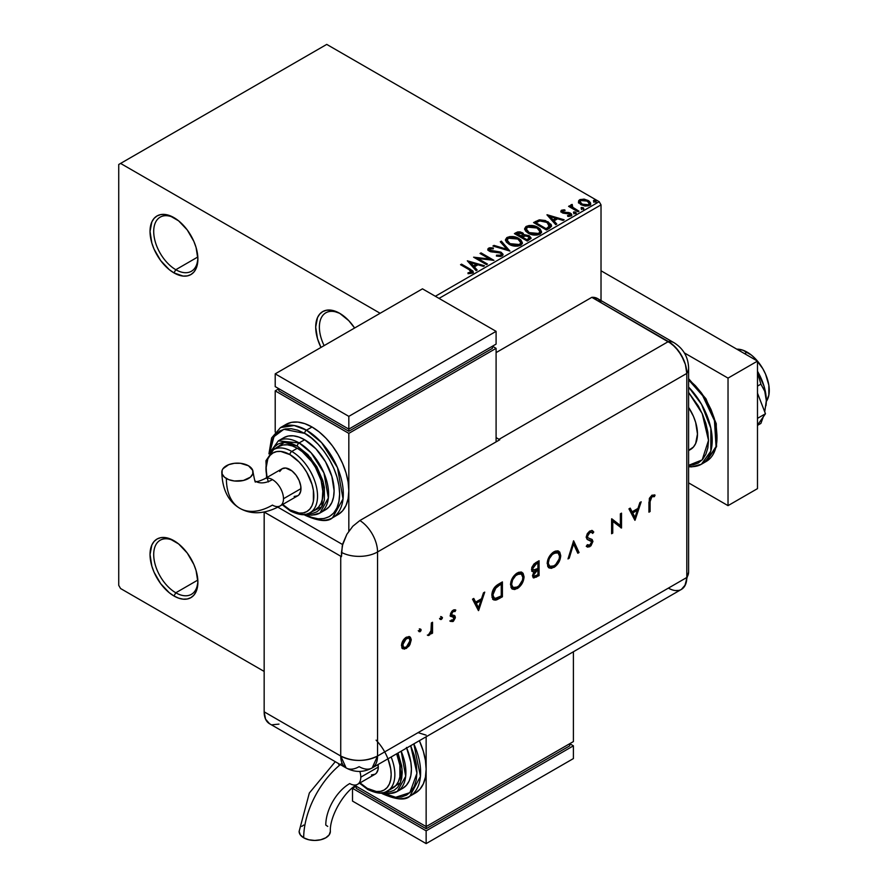 <?xml version="1.0" encoding="UTF-8"?>
<svg xmlns="http://www.w3.org/2000/svg" width="888" height="888" viewBox="0 0 888 888"><rect width="100%" height="100%" fill="white"/><g stroke="black" fill="none" stroke-linecap="round" stroke-linejoin="round"><path stroke-width="1.33" d="M339.627 313.275L339.627 313.275A33.844 19.536 60 0 1 354.612 328.005L348.784 320.668L339.627 313.275L330.469 310.09L326.329 310.256L322.71 311.599L319.736 314.075L317.516 317.571L315.695 327.095L317.516 338.716L320.968 347.43A33.844 19.536 60 0 1 318.048 316.505A33.844 19.536 60 0 1 339.627 313.275M175.802 269.708A31.235 18.038 -120 0 0 197.869 257.986A31.235 18.038 60 0 1 191.419 271.251A31.235 18.038 60 0 1 175.802 269.708L197.824 256.987L175.802 269.708A31.235 18.038 60 0 1 155.389 242.18A31.235 18.038 60 0 1 160.184 217.149A31.235 18.038 60 0 1 174.903 218.193A31.235 18.038 -120 0 0 153.713 231.968A31.235 18.038 -120 0 0 175.802 269.708L173.959 272.894L175.802 269.708M173.959 217.627L173.959 217.627A33.844 19.536 60 0 1 197.891 259.074A33.844 19.536 60 0 1 173.959 272.894L169.286 269.663L160.661 260.561L154.057 249.128L151.848 243.068L150.028 231.446L151.848 221.922L154.057 218.426L157.043 215.951L160.661 214.607L164.802 214.441L169.286 215.462L178.632 220.857L187.257 229.959L193.862 241.403L196.07 247.452L197.891 259.074L196.07 268.598L193.862 272.105L190.876 274.57L187.257 275.913L183.117 276.079L173.959 272.894A33.844 19.536 60 0 1 150.028 231.446A33.844 19.536 60 0 1 173.959 217.627M175.802 592.784A31.235 18.038 -120 0 0 197.869 581.063A31.235 18.038 60 0 1 191.419 594.338A31.235 18.038 60 0 1 175.802 592.784L197.824 580.075L175.802 592.784A31.235 18.038 60 0 1 155.389 565.256A31.235 18.038 60 0 1 160.184 540.226A31.235 18.038 60 0 1 174.903 541.28A31.235 18.038 -120 0 0 153.713 555.056A31.235 18.038 -120 0 0 175.802 592.784L173.959 595.981L175.802 592.784M173.959 540.714L173.959 540.714A33.844 19.536 60 0 1 197.891 582.162A33.844 19.536 60 0 1 173.959 595.981L169.286 592.751L160.661 583.649L154.057 572.205L151.848 566.156L150.028 554.534L151.848 545.01L154.057 541.502L157.043 539.038L160.661 537.695L164.802 537.529L169.286 538.55L178.632 543.944L187.257 553.046L193.862 564.479L196.07 570.54L197.891 582.162L196.07 591.686L193.862 595.182L190.876 597.657L187.257 599L183.117 599.156L178.632 598.146L173.959 595.981A33.844 19.536 60 0 1 150.028 554.534A33.844 19.536 60 0 1 173.959 540.714L173.959 540.714M118.737 164.491L118.737 585.347L120.579 588.533L264.158 671.428L120.579 588.533L118.737 585.347L118.737 164.491L326.74 44.4L599.178 201.687L435.353 296.27L599.178 201.687L326.74 44.4L118.737 164.491M380.131 313.275L120.579 163.425L380.131 313.275M578.543 202.209L580.93 204.695L585.003 206.027L588.466 205.805L590.553 204.207L590.509 202.853L588.977 201.01L584.493 199.201L580.086 199.545L578.721 200.588L578.543 202.209L580.93 204.695L589.41 205.394L590.664 203.63L588.189 200.499L583.882 199.123L579.664 199.767L578.432 202.397M578.01 211.788L578.998 211.211L572.272 206.971L572.216 204.44L570.707 205.106L570.973 206.571L569.585 205.772L568.586 206.349L578.01 211.788L578.998 211.211L572.76 207.426L572.216 204.44L571.139 204.684L570.973 206.571L569.585 205.772L568.586 206.349L578.01 211.788M568.808 216.461L569.863 216.195L569.863 215.34L567.51 215.562L567.809 216.394L571.128 215.951L571.861 214.907L570.496 213.176L570.496 214.019L568.72 213.364L570.496 214.019L570.496 213.176L568.72 212.521L568.72 213.364L566.144 213.331L568.72 213.364L568.72 212.521L566.144 212.476L566.144 213.331L564.668 213.386L566.144 213.331L566.144 212.476L564.18 212.487L563.591 213.209L564.18 212.487L563.081 212.132L563.081 212.987L562.781 210.845L565.034 210.689L564.812 209.89L564.812 210.667L564.812 209.89L561.183 210.5L561.116 211.866L562.959 213.12L570.007 214.119L570.096 215.174L567.51 215.562L567.809 216.394L571.35 215.806L571.317 213.786L568.72 212.521L563.325 212.254L562.592 210.989L565.034 210.689L563.958 209.834L561.56 210.223L561.56 211.067L563.247 210.678M549.45 228.272L551.481 226.318L551.148 224.486L545.343 220.524L539.66 219.824L533.566 222.566L546.453 230.003L549.45 228.272L551.548 225.796L548.107 221.8L539.049 219.935L533.566 222.566L546.453 230.003L549.45 228.272M523.931 235.198L522.388 232.7L522.388 233.555L518.892 232.612L516.228 233.422L522.388 233.555L522.388 232.7L516.228 232.578L515.14 234.055L516.228 232.578L514.407 233.622L527.294 241.07L530.991 238.406L529.248 235.709L523.92 234.987L523.099 233.189L520.179 231.89L517.615 231.957L514.407 233.622L527.294 241.07L531.057 237.995L529.248 235.709L523.964 234.643L523.964 235.498M509.945 251.082L501.354 241.159L500.277 241.78L506.915 249.239L494.006 245.399L492.929 246.02L509.945 251.082L501.354 241.159L500.277 241.78L506.915 249.239L494.006 245.399L492.929 246.02L509.945 251.082M487.479 264.047L477.888 258.519L493.928 260.328L481.041 252.891L480.042 253.469L489.654 259.007L473.604 257.187L486.491 264.624L487.479 264.047L477.888 258.519L493.928 260.328L481.041 252.891L480.042 253.469L489.654 259.007L473.604 257.187L486.491 264.624L487.479 264.047M469.13 269.663L471.495 271.861L467.998 272.816L468.487 273.682L472.405 273.138L473.271 272.105L472.849 270.962L461.549 264.147L460.55 264.713L469.13 269.663L471.073 272.383L467.998 272.816L468.487 273.682L472.405 273.138L473.282 271.95L470.24 269.164L461.549 264.147L460.55 264.713L469.13 269.663M467.321 260.806L476.079 270.629L477.156 270.008L474.359 266.855L477.977 264.768L483.427 266.389L484.504 265.767L467.321 260.806L476.079 270.629L477.156 270.008L474.359 266.855L477.977 264.768L483.427 266.389L484.504 265.767L467.321 260.806M502.109 255.988L502.952 254.135L500.699 252.081L489.765 250.216L489.932 248.895L493.317 248.851L493.295 247.952L489.665 247.763L487.912 248.873L488.422 250.516L490.476 251.704L500.333 252.969L501.343 254.079L500.899 255.145L496.547 255.189L496.392 256.033L500.81 256.443L503.041 254.645L501.343 252.403L490.265 250.594L489.932 248.895L493.317 248.851L493.295 247.952L488.622 248.129L487.812 249.328L489.332 251.193L500.333 252.969L501.376 254.312L500.71 255.267L496.547 255.189L496.392 256.033L502.109 255.988M509.013 244.244L513.053 245.821L517.859 246.143L521.234 244.899L522.333 242.657L520.89 239.971L518.259 238.162L514.796 236.885L509.934 236.563L506.793 237.651L505.483 239.671L506.338 242.036L509.013 244.244C512.631 246.387 516.527 246.72 520.701 245.255L522.344 242.879L518.858 238.484C515.207 236.308 511.277 235.964 507.081 237.473L505.483 239.871L509.013 244.244M528.171 233.178L532.212 234.754L537.029 235.076L540.404 233.833L541.491 231.602L540.059 228.904L537.429 227.095L533.954 225.818L529.093 225.497L525.962 226.584L524.653 228.605L525.507 230.969L528.171 233.178C531.801 235.32 535.697 235.664 539.86 234.188L541.502 231.812L538.028 227.428C534.376 225.241 530.447 224.897 526.24 226.418L524.642 228.804L528.171 233.178M546.953 214.841L555.71 224.664L556.787 224.042L553.979 220.89L557.597 218.803L563.048 220.424L564.135 219.791L547.119 214.741L555.71 224.664L556.787 224.042L553.979 220.89L557.597 218.803L563.048 220.424L564.135 219.791L546.953 214.841M573.959 213.076L575.402 213.364L576.112 212.643L574.17 211.821L573.459 212.243L573.959 213.076L575.857 213.22L575.613 212.121L573.715 211.977L573.959 213.076L573.715 211.977M581.562 208.68L583.005 208.98L583.716 208.258L581.773 207.437L581.052 207.848L581.562 208.68L583.46 208.824L583.216 207.725L581.307 207.592L581.562 208.68L581.307 207.592M593.95 201.532L595.393 201.82L596.103 201.11L594.161 200.288L593.439 200.699L593.95 201.532L595.848 201.676L595.604 200.577L593.706 200.433L593.95 201.532L593.706 200.433M439.027 298.401L601.021 204.873L601.021 300.577L601.021 204.873L599.178 201.687L601.021 204.873L439.027 298.401M324.12 345.61A31.235 18.038 60 0 1 325.852 312.798A31.235 18.038 60 0 1 340.57 313.841A31.235 18.038 -120 0 0 321.401 317.593A31.235 18.038 -120 0 0 324.12 345.61M473.26 272.616L470.851 270.374L461.294 265.146L461.549 264.147L461.549 264.99L470.24 270.019L470.24 269.164L470.24 270.019L473.193 272.361M471.495 272.483L470.684 273.393L467.998 273.671L470.229 273.493L470.229 272.649L470.229 273.493L471.073 273.227L471.073 272.383M468.187 261.771L483.538 266.333L468.187 261.771M474.359 267.71L474.359 266.855L476.656 270.296L474.359 267.71M470.518 263.403L473.459 266.7L476.223 265.101L476.223 264.247L476.223 265.101L473.459 266.7L470.518 262.559L476.223 264.247L473.459 265.856L470.518 262.559L470.518 263.403M475.158 258.075L489.654 259.862L489.654 259.007L489.654 259.862L475.158 258.075M480.785 253.89L481.041 252.891L481.041 253.746L492.396 260.295L480.785 253.89M477.888 259.363L477.888 258.519L477.888 259.363L486.746 264.48L477.888 259.363M501.365 255.256L499.744 256.399L496.536 256.066L496.547 255.189L496.547 256.044L500.71 256.121L501.265 254.723M487.889 249.75L488.622 248.129L488.622 248.984L493.295 248.807L493.295 247.952L493.295 248.851L489.665 248.607L487.812 250.15M489.599 250.016L489.932 248.895M489.932 249.75L490.265 251.437L490.265 250.594L490.265 251.437L492.529 252.059L492.529 251.204L492.529 252.059L495.038 252.092L495.038 251.237L495.038 252.092L501.343 253.258L501.343 252.403L502.974 255.045M502.952 254.989L499.977 252.669L491.308 251.859L489.51 250.15M493.906 246.309L494.006 245.399L494.006 246.254L506.915 250.083L506.915 249.239L506.915 250.083L493.906 246.309M500.776 242.346L501.354 241.159L509.257 250.871L501.354 242.013L500.776 242.346M505.516 240.315L507.081 238.328C511.277 236.819 515.207 237.152 518.858 239.338L518.858 238.484L522.311 243.29M522.333 243.512L519.957 240.038L514.796 237.729L508.391 237.751L506.116 239.094L505.483 240.526M520.679 243.49L518.303 245.81L513.22 245.787L509.113 243.956L507.17 240.859M507.215 240.615L510.001 244.522L510.001 243.667L510.001 244.522L519.347 245.354L519.347 244.511L510.001 243.667L507.17 240.16L508.447 238.217L517.871 239.061L520.69 242.491L519.347 245.354L520.69 242.491M523.92 234.987L523.92 235.831L529.248 236.563L529.248 235.709L530.991 238.406M531.002 238.439L528.116 236.042L523.92 235.831M529.381 238.561L526.961 240.581L522.166 237.818L522.166 236.963L524.397 235.853L528.26 236.286L529.381 237.718L528.094 239.927L529.381 238.572L529.381 237.718L526.961 239.727L526.961 240.581L528.094 239.072L526.961 239.727L522.166 236.963L522.166 237.818L526.961 240.581L526.961 239.727L522.166 236.963L526.451 235.686L529.381 237.707M522.455 235.842L520.845 237.052L516.716 234.665L516.716 233.822L521.423 233.289L522.533 234.665L521.356 236.763L522.533 234.665M521.356 235.908L520.845 237.052L521.356 235.908L516.716 233.822L516.716 234.665L520.845 237.052L520.845 236.197L516.716 233.822L519.08 232.756L521.034 233.089L522.533 234.61L521.356 235.908M524.675 229.248L526.24 227.261C530.447 225.752 534.376 226.085 538.028 228.272L541.469 232.223M541.491 232.445L539.116 228.982L533.954 226.673L527.55 226.684L525.274 228.027L524.653 229.459M539.849 232.423L537.462 234.743L532.378 234.721L528.282 232.889L526.34 229.792M526.373 229.548L529.159 233.455L529.159 232.601L529.159 233.455L538.505 234.299L538.505 233.444L529.159 232.601L526.329 229.093L527.605 227.15L537.029 227.994L539.849 231.424L538.505 234.299L539.849 231.424M551.148 225.341L548.107 222.644L542.79 220.735L538.539 220.912L534.31 222.988L535.519 221.434L535.519 222.289L539.049 220.779L539.049 219.935L539.049 220.779L548.107 222.644L548.107 221.8L551.504 226.218M549.794 226.251L549.05 227.661L546.12 229.515L535.886 223.598L546.12 229.515L546.12 228.671L535.886 222.755L535.886 223.598L535.886 222.755L539.749 220.934L547.108 222.366L549.517 227.184L549.794 225.441L547.186 228.049L547.186 228.904L549.517 227.184L549.517 226.329L546.12 228.671L546.12 229.515L547.186 228.049L546.12 228.671L535.886 222.755L539.749 220.934L543.756 221.023L548.817 223.609L549.517 226.329M547.807 215.795L563.159 220.357L547.807 215.795M553.979 221.734L553.979 220.89L556.288 224.331L553.979 221.734M550.138 217.438L553.08 220.735L555.855 219.125L555.855 218.282L555.855 219.125L553.08 220.735L550.138 216.583L555.855 218.282L553.08 219.88L550.138 216.583L550.138 217.438M563.081 212.132L562.781 210.845M571.794 215.362L570.496 214.019L571.772 215.307M560.983 211.622L561.56 210.223L560.883 211.178L562.137 212.732L569.552 213.775L570.229 215.817L568.742 216.472M570.251 215.384L570.285 214.741L569.863 215.34M563.958 210.678L560.95 211.677M563.081 212.987L562.592 211.844M573.959 213.919L573.715 212.82L575.613 212.965L575.613 212.121L575.857 214.064M575.857 213.22L575.613 212.121M575.935 213.209L573.626 212.887M569.33 206.771L569.585 205.772L570.973 207.426L570.973 206.571L570.973 207.426L569.33 206.771M570.684 206.005L571.139 204.684L570.973 206.571M571.139 204.684L571.139 205.539L572.216 205.283L572.216 204.44L572.283 205.383L570.618 206.205M571.928 206.471L572.138 205.45M572.138 206.294L572.76 208.28L572.76 207.426L572.76 208.28L575.835 210.234L575.835 209.39L575.835 210.234L578.266 211.633L573.104 208.547L571.805 206.793M581.562 209.535L581.307 208.436L583.216 208.58L583.216 207.725L583.46 209.679M583.46 208.824L583.216 207.725M583.538 208.824L581.229 208.502M578.543 203.063L579.664 199.767L579.664 200.61L583.882 199.967L583.882 199.123L583.882 199.967L588.189 201.343L588.189 200.499L590.609 204.04M590.553 205.061L589.643 202.431L585.081 200.166L580.563 200.222L578.476 201.965M581.618 199.978L580.563 200.222M589.088 203.918L587.912 205.75L584.948 206.005L581.329 204.595L580.019 202.198M580.042 202.12L581.929 204.973L580.03 202.076L580.663 200.533L587.212 201.077L589.133 203.419L588.256 205.572L589.066 203.84L588.256 204.728L581.929 204.129L581.929 204.973L588.256 205.572L588.256 204.728L584.948 205.161L582.584 204.462L579.975 201.687L581.54 200.133L585.014 200.2L588.3 201.876L589.066 203.829M593.95 202.386L593.706 201.287L595.604 201.432L595.604 200.577L595.848 202.519M595.848 201.676L595.604 200.577M595.926 201.665L593.617 201.343M476.223 264.247L473.459 265.856L470.518 262.559L476.223 264.247M517.871 239.061L520.102 240.937L520.657 242.857L519.569 244.367L517.071 245.21L510.977 244.178L508.358 242.48L507.181 240.47L508.014 238.506L510.744 237.529L517.871 239.061M537.029 227.994L539.271 229.87L539.826 231.79L538.739 233.311L536.23 234.143L530.136 233.111L527.528 231.413L526.351 229.404L527.172 227.439L529.914 226.462L537.029 227.994M555.855 218.282L553.08 219.88L550.138 216.583L555.855 218.282M747.174 352.181L744.599 353.668L747.174 352.181A31.235 18.038 -120 0 0 736.818 349.173L742.868 350.183L751.481 355.156L755.633 358.996L762.792 368.664L765.545 374.114L768.841 385.214L768.841 395.171L766.311 401.476A31.235 18.038 -120 0 0 747.174 352.181M688.6 450.582L690.464 449.506A33.844 19.536 -120 0 0 688.6 407.403L693.439 416.328L695.648 422.388L697.469 434.01L695.648 443.534L693.439 447.03L688.6 450.371M688.6 379.853L702.708 395.759L714.452 420.646L716.061 446.542L706.204 461.46A52.07 30.059 -120 0 0 715.584 425.174A52.07 30.059 -120 0 0 688.6 379.853M688.6 392.429L702.186 413.553L708.513 440.381L702.186 459.906L688.6 465.334L692.973 464.99L698.279 463.025L702.619 459.418L705.86 454.301L707.847 447.874L708.513 440.381L707.847 432.123L705.86 423.398L702.619 414.552L698.279 405.916L688.6 392.429M688.6 466.766L691.763 466.877L701.42 464.224L710.811 451.171L710.855 428.227L701.531 404.306L688.6 387.079A52.07 30.059 60 0 1 701.42 464.224A52.07 30.059 60 0 1 688.6 466.433M688.6 379.442L695.393 385.725L701.442 392.94L706.737 401.032L711.088 409.657L714.318 418.503L716.316 427.228L716.982 435.497M728.027 378.11L684.348 352.891L728.027 378.11L757.486 361.105L601.021 270.773L757.486 361.105L728.027 378.11L728.027 505.638L757.486 488.633L757.486 361.105L757.486 488.633L728.027 505.638L728.027 378.11M688.6 482.872L728.027 505.638L688.6 482.872M757.486 393.162L765.467 413.753L757.486 418.37L765.467 413.753L757.486 425.119L765.467 413.753L757.486 393.162M765.956 405.749A41.647 24.043 -120 0 0 765.989 405.539A41.647 24.043 -120 0 0 766.322 400.643A41.647 24.043 -120 0 0 757.486 371.251L764.08 386.336L766.322 400.643L764.757 391.275L760.894 384.138L757.486 372.583L760.894 384.138L757.486 386.102L760.894 384.138L764.757 391.275L766.322 400.643L764.735 411.866L766.322 400.643L765.978 405.572M763.269 416.894L760.894 423.41L757.486 425.374L760.894 423.41L763.269 416.894M601.143 302.475L598.235 299.023L591.819 297.336L671.983 344.033L678.621 351.038L683.693 359.829L685.392 364.491L686.801 373.426L686.801 577.489L685.392 584.804L681.407 589.399L685.392 584.804L686.801 577.489A26.03 15.029 60 0 1 684.67 586.18A26.03 15.029 60 0 1 668.387 588.111L584.448 636.574M678.621 590.431L675.435 590.564L678.621 590.431M688.6 571.916A26.03 15.029 180 0 1 686.801 577.489A26.03 15.029 0 0 0 688.6 571.994L684.792 585.98M688.6 571.994L688.6 367.943A26.03 15.029 180 0 1 686.801 373.426L686.801 577.489L377.544 756.032L377.544 551.97L686.801 373.426A26.03 15.029 0 0 0 688.6 367.865M674.114 342.779A26.03 15.029 120 0 0 668.387 341.547A26.03 15.029 60 0 1 686.801 373.426L686.801 577.489L686.801 373.426L685.392 364.491L681.407 355.289L675.435 347.23L668.387 341.547A26.03 15.029 -60 0 1 674.048 342.735L597.469 298.523A26.03 15.029 120 0 0 591.819 297.336L668.387 341.547L499.034 439.327L496.092 437.618L499.034 439.327A26.03 15.029 60 0 1 499.778 439.76L359.873 520.534A26.03 15.029 60 0 1 377.544 551.97L686.801 373.426A26.03 15.029 -120 0 0 668.387 341.547L591.819 297.336L496.092 352.603L591.819 297.336L668.387 341.547L499.034 439.327A26.03 15.029 60 0 1 499.778 439.76L359.873 520.534L352.836 526.218L346.875 534.265L342.28 545.765L341.48 556.643A26.03 15.029 180 0 1 340.737 556.221L264.191 512.032L264.158 711.821L265.556 719.136L269.552 723.731A26.03 15.029 120 0 1 264.158 711.821L340.737 756.032L340.737 556.221L340.737 756.032L264.158 711.821L264.158 512.043L340.737 556.221A26.03 15.029 0 0 0 341.48 556.643L341.48 552.392A26.03 15.029 0 0 0 377.544 551.97A26.03 15.029 180 0 1 341.48 552.392L342.879 543.456L346.875 534.265L352.836 526.218L359.873 520.534A26.03 15.029 -120 0 1 377.544 551.97L377.544 756.032A26.03 15.029 60 0 1 372.161 767.942A26.03 15.029 60 0 1 359.141 766.655A26.03 15.029 -60 0 1 346.12 767.942A26.03 15.029 -60 0 1 340.737 756.032L346.12 767.942L269.552 723.731M419.325 628.837L421.134 629.881L420.657 629.126L419.647 629.592L419.169 631.712L420.823 630.946L421.134 629.881L420.401 629.459L419.325 631.324L420.057 631.745L421.134 629.881L420.057 629.27L418.992 631.124L420.057 631.745L418.248 630.702M440.637 616.538L442.446 617.582L441.158 617.105L440.481 619.413L442.135 618.636L442.446 617.582L441.713 617.16L440.637 619.014L441.369 619.447L442.446 617.582L441.369 616.96L440.304 618.825L441.369 619.447L439.56 618.392M478.621 610.522L484.737 592.118L483.472 592.84L481.518 598.745L475.668 602.12L473.77 598.445L472.516 599.178L478.454 610.622L484.737 592.118L483.472 592.84L481.518 598.745L475.668 602.12L473.77 598.445L472.516 599.178L478.621 610.522M521.722 572.26L524.053 576.789L523.065 573.271L521.034 572.05L518.581 572.327L515.939 573.859L512.465 578.01L510.989 581.396L511 587.434L512.498 589.121L514.729 589.521L518.681 587.634L522.954 581.784L524.02 577.577L523.321 576.368C522.965 581.34 520.734 585.259 516.627 588.111L517.36 588.544C521.478 585.68 523.709 581.773 524.053 576.789L522.1 572.449L517.26 572.96C513.131 575.779 510.878 579.686 510.511 584.681L512.454 589.088L517.36 588.544L512.099 588.855M558.397 551.082L560.728 555.622L559.74 552.103L557.708 550.871L555.255 551.148L552.614 552.68L549.139 556.832L547.663 560.228L547.674 566.255L549.173 567.943L551.404 568.342L555.355 566.455L559.629 560.617L560.694 556.399L559.995 555.189C559.64 560.173 557.409 564.091 553.302 566.944L554.034 567.365C558.152 564.513 560.384 560.594 560.728 555.622L558.774 551.282L553.934 551.781C549.805 554.611 547.552 558.519 547.186 563.514L549.128 567.92L554.034 567.365L548.773 567.687M592.196 530.613L593.761 532.034L592.585 530.791L589.499 531.268L587.29 533.677L586.169 537.196L587.179 539.404L591.741 541.713L590.243 544.91L588.766 545.465L587.379 544.688L586.335 546.198L587.778 547.152L590.964 545.809L592.94 541.436L592.107 539.493L587.789 537.751L587.534 535.397L589.843 532.578L591.541 532.389L592.673 533.422L593.761 532.034L592.218 530.624L589.843 531.046L586.169 537.196L587.479 539.604L591.042 540.792L591.785 542.168L589.898 545.143L587.379 544.688L586.335 546.198L587.234 546.93L589.765 546.742L592.94 541.436L591.985 539.416M635.064 520.202L641.18 501.798L639.915 502.519L637.961 508.424L632.112 511.799L630.214 508.125L628.948 508.857L634.898 520.301L641.18 501.798L639.915 502.519L637.961 508.424L632.112 511.799L630.214 508.125L628.948 508.857L635.064 520.202M650.094 501.62L650.882 497.724L652.314 496.57L654.378 496.658L655.055 495.116L651.947 495.193L649.361 498.357L648.939 512.187L650.094 511.521L650.094 501.62L649.361 501.198L649.361 511.1L650.094 511.521L650.094 501.62L651.881 496.758L654.378 496.658L655.055 495.116L651.947 495.193L648.939 502.142L648.939 512.187L650.094 511.521L648.939 511.344L649.361 501.198L650.094 501.62M620.368 513.808L620.368 525.496L611.61 518.87L611.61 533.744L612.764 533.078L612.764 521.367L621.522 528.027L621.522 513.142L620.368 513.808L620.368 525.496L611.61 518.87L611.61 533.744L612.764 533.078L612.764 521.367L621.522 528.027L621.522 513.142L620.368 513.808M573.615 540.803L567.998 558.929L569.23 558.208L573.526 544L577.822 553.246L579.065 552.536L573.615 540.803L567.998 558.929L569.23 558.208L573.526 544L577.822 553.246L579.065 552.536L573.615 540.803M539.083 560.739L534.077 563.869L531.801 567.432L531.812 570.895L533.966 571.717L532.478 575.746L533.744 577.955L539.083 575.613L539.083 560.739L535.597 562.748L531.49 569.352L532.434 571.572L533.966 571.717L532.478 575.746L533.377 577.811L539.083 575.613L539.083 560.739M498.423 584.215L494.649 587.279L492.263 592.085L492.052 597.369L494.039 599.999L496.725 599.833L502.408 596.792L502.408 581.906L498.423 584.215C494.272 586.657 492.085 590.342 491.841 595.271L493.628 599.8L495.726 600.122L502.408 596.792L502.408 581.906L498.423 584.215M453.435 617.604L451.77 616.45L454.179 618.026L452.947 620.19L451.326 619.99L450.538 621.378L453.424 621.212L455.3 617.882L455 616.006L451.848 615.04L451.67 613.408L453.191 611.477L455.056 611.543L455.822 610.089L453.901 609.823L452.081 611L450.571 613.575L450.482 615.728L453.857 617.227L454.156 618.314L453.191 620.024L451.326 619.99L450.538 621.378L452.947 621.533L449.805 620.945M432.534 622.255L431.379 622.921L430.935 631.379L428.072 635.519L429.792 634.765L431.379 632.189L431.379 633.799L432.534 633.133L432.534 622.255L431.379 622.921L431.168 630.425L428.072 635.519L429.082 635.309L431.379 632.189L431.379 633.799L432.534 633.133L432.534 622.255M409.379 636.596L410.489 639.538L409.202 644.144L409.934 644.566L411.2 639.427L410.411 637.307L409.068 636.507L405.394 637.828L402.286 641.991L401.798 647.485L404.384 649.128L408.769 646.342L409.934 644.566L409.202 644.144L405.605 648.018L406.349 648.44L409.934 644.566L411.222 639.971L409.757 636.763L406.349 637.184C403.374 639.194 401.753 641.991 401.476 645.587L402.963 648.828M272.339 724.763L278.976 724.109M686.801 577.489L377.544 756.032C365.279 761.849 353.002 761.849 340.737 756.032A26.03 15.029 0 0 0 377.544 756.032L372.161 767.942L681.407 589.399A26.03 15.029 -120 0 0 686.801 577.489M342.579 544.544L277.877 507.181L342.579 544.544M418.048 732.644L426.14 735.153M654.267 494.816L653.635 496.237L654.378 496.658L651.148 496.337L651.881 496.758L651.148 496.337L649.361 501.198L650.149 497.302L651.581 496.148L653.635 496.237L654.267 494.816M629.814 508.358L632.112 511.799L629.814 508.358M640.093 502.419L634.443 519.425L640.093 502.419M631.99 512.543L636.596 509.89L631.99 512.543L634.265 516.916L631.99 512.543M634.998 517.349L632.722 512.975L637.329 510.311L636.596 509.89L637.329 510.311L634.998 517.349L632.722 512.975L637.329 510.311L634.998 517.349M620.779 513.575L620.779 527.594L621.522 528.027L620.657 527.672L620.779 513.575M612.032 520.945L612.764 521.367L612.032 520.945L612.032 532.656L612.764 533.078L611.61 532.9L612.032 520.945M611.754 518.781L620.368 525.496L611.754 518.781M591.73 532.489L589.11 532.145L591.73 532.489L592.673 533.422L593.761 532.034L593.029 531.612L592.118 532.767L593.029 531.612L591.941 530.425M587.323 536.552L589.843 532.578L589.11 532.145L586.591 536.13L587.789 537.751L587.323 536.552M592.218 539.582L587.789 537.751M586.258 546.353L588.5 546.575L590.775 544.766L592.152 541.747L591.486 539.16L592.94 541.436L592.207 541.003L589.033 546.309L589.765 546.742L586.857 546.675M587.312 544.777L588.156 545.265L587.379 544.688M590.931 540.736L587.146 539.382M587.412 539.493L590.198 540.304M587.567 537.695L586.624 536.507L587.057 534.376L588.877 532.289L590.798 531.968M573.315 541.325L579.065 552.536L577.511 552.58L578.332 552.114L573.315 541.325M572.793 543.578L573.526 544L572.793 543.578L568.498 557.786L569.23 558.208L568.309 557.897L572.793 543.578M550.671 567.92L555.888 564.846L558.896 560.184L559.962 554.445L557.997 550.826M549.694 566.111L548.018 564.635L547.607 562.737L549.25 556.931L553.779 552.569L555.855 552.047L557.886 552.891M557.642 552.68L553.246 552.858C549.816 555.122 547.94 558.308 547.596 562.415L548.34 562.848C548.673 558.741 550.549 555.555 553.979 553.279L558.03 552.869L559.573 556.288C559.24 560.372 557.375 563.569 553.979 565.878L549.872 566.311L547.596 562.415L549.506 566.056M538.35 561.161L538.35 575.191L539.083 575.613L538.35 575.191L535.841 576.645L536.574 577.067L533.044 577.533L538.35 575.191L538.35 561.161M533.755 577.533L534.365 577.355M532.856 569.785L531.934 567.887L533.732 564.701M534.032 564.457L537.196 562.504L535.542 563.458L531.912 568.253L532.966 569.807M533.411 575.801L533.533 572.549L537.196 569.563L532.9 574.625L533.81 575.89M537.928 574.758L534.11 576.201L532.9 574.625L533.633 575.047L537.151 570.44L536.419 570.007L537.928 569.985L537.196 569.563L537.928 569.985L537.928 574.758L534.787 576.301L533.644 575.313L534.842 572.183L537.928 569.985L537.928 574.758M537.928 568.464L533.3 570.085L531.912 568.253L532.645 568.675L536.285 563.88L535.542 563.458L536.285 563.88L537.928 562.937L537.196 562.504L537.928 562.937L537.928 568.464L534.343 570.218L532.667 569.086L533.899 565.7L537.928 562.937L537.928 568.464M513.997 589.099L519.214 586.025L522.222 581.363L523.287 575.613L521.323 572.005M513.02 587.29L511.344 585.803L510.933 583.904L512.576 578.11L517.116 573.748L519.18 573.215L521.212 574.07M520.967 573.848L516.572 574.037C513.142 576.301 511.266 579.487 510.922 583.594L511.666 584.015C511.999 579.908 513.875 576.723 517.304 574.458L521.356 574.037L522.899 577.466C522.566 581.54 520.701 584.737 517.304 587.046L513.197 587.479L510.922 583.594L512.831 587.223M501.676 582.339L501.676 596.37L502.408 596.792L501.676 596.37L499.078 597.868L499.811 598.29L499.078 597.868L494.982 599.689L495.726 600.122L493.295 599.567L495.981 599.411L501.676 596.37L501.676 582.339M492.607 599.189L493.295 599.567M493.85 597.79L492.274 594.638L493.373 589.676L495.804 586.646L500.521 583.682L501.254 584.104L501.254 595.937L496.392 598.323L494.416 598.124L492.263 594.172L494.072 597.879M492.995 594.605L496.092 587.468L495.36 587.035L492.263 594.172L492.995 594.605L494.771 589.01L499.778 584.959L499.045 584.537L495.36 587.035L496.092 587.468L501.254 584.104L499.045 584.537L501.254 584.104L501.254 595.937L495.282 598.412L493.639 597.369L492.995 594.605M473.371 598.679L475.668 602.12L473.371 598.679M483.649 592.74L478.01 609.745L483.649 592.74M475.546 602.863L480.153 600.21L475.546 602.863L477.822 607.237L475.546 602.863M478.554 607.67L476.279 603.296L480.885 600.632L480.153 600.21L480.885 600.632L478.554 607.67L476.279 603.296L480.885 600.632L478.554 607.67M453.557 617.049L450.083 615.906M452.991 616.705L453.857 617.227M454.7 611.333L455.056 609.723L454.334 611.099L452.458 611.044L455.056 611.543L455.822 610.089L453.135 610.167L450.371 614.907L451.082 616.55L450.349 616.117M450.815 616.328L452.514 616.883L450.86 616.316M450.305 621.234L453.158 620.368L454.601 616.883L452.214 621.101L452.947 621.533L455.333 617.304L454.601 616.883L454.168 615.451L454.601 616.883L455.333 617.304L454.9 615.884L451.115 614.607L450.793 613.752L451.848 615.04L450.926 612.975L452.458 611.044L450.793 613.752L451.537 614.185L453.191 611.477L452.725 610.911L455.056 611.543M452.536 614.907L451.115 614.607L451.848 615.04M454.9 615.884L453.857 615.218M440.304 618.825L441.369 619.447M442.446 617.582L441.369 616.96M440.226 619.169L441.625 616.727M431.801 622.677L431.801 632.7L432.534 633.133L431.379 632.944L431.801 622.677M430.769 631.845L431.379 632.189L430.769 631.845M429.737 633.51L428.349 634.887L429.082 635.309L427.339 635.098M428.083 635.009L430.214 632.689M418.992 631.124L420.057 631.745M421.134 629.881L420.057 629.27M418.914 631.468L420.324 629.026M402.764 648.717L406.349 648.44L402.031 648.284M402.386 648.495L405.605 648.018L408.835 644.755L410.489 639.538L411.222 639.971L409.668 636.874M403.651 648.706L404.606 648.484M401.898 644.488L404.184 639.216L406.338 637.75L408.258 637.784L405.616 638.095L401.898 644.488L402.997 646.919L401.898 644.488M406.349 647.097L403.729 647.341L402.63 644.921L406.349 638.516L405.616 638.095L408.991 638.206L410.067 640.625L406.349 647.097L404.917 647.607L403.252 646.952L402.908 643.112L404.928 639.649L408.425 638.006L409.79 639.138L409.801 642.435L406.349 647.097M548.34 562.848L549.272 558.73L552.358 554.467L556.099 552.503L558.619 553.324L559.551 555.677L559.163 558.985L555.588 564.668L552.891 566.389L550.427 566.533L548.762 565.057L548.34 562.848M511.666 584.015L512.609 579.908L515.684 575.646L519.425 573.67L521.944 574.492L522.877 576.856L522.488 580.164L518.925 585.847L516.217 587.556L513.752 587.712L512.087 586.235L511.666 584.015M357.487 784.37A15.618 9.013 -120 0 0 360.794 777.178A15.618 9.013 -120 0 0 359.829 771.428A15.618 9.013 60 0 1 360.794 777.178L378.288 767.077A15.618 9.013 -120 0 0 378.077 764.524M342.08 763.225A65.124 37.596 120 0 0 303.696 837.806A15.618 9.013 -0 0 0 320.779 839.748A15.618 9.013 -0 0 0 330.358 831.357M338.705 764.424A15.618 9.013 60 0 1 338.716 763.669M409.834 796.225L420.457 776.356L413.83 743.878A52.07 30.059 60 0 1 409.834 796.225A52.07 30.059 60 0 1 383.805 793.65A2.609 1.499 -60 0 1 382.506 793.783A2.609 1.499 -60 0 1 382.007 792.995A2.609 1.499 120 0 0 382.506 793.783C396.159 799.777 405.261 800.599 409.834 796.225L415.362 793.04A52.07 30.059 -120 0 0 426.14 769.208A52.07 30.059 -120 0 0 419.358 740.692L423.343 751.315L425.441 760.505L426.14 769.208L426.14 826.595L573.404 741.58L573.404 651.759L573.404 741.58L426.14 826.595L355.344 785.725L426.14 826.595L426.14 828.726L426.14 736.774L426.14 769.208L425.441 777.089L423.343 783.86L419.935 789.243L415.362 793.04M381.962 792.584L388.789 795.748L395.349 797.235L401.398 797.002L406.693 795.038L411.044 791.43L414.274 786.313L416.272 779.886L416.938 772.394L416.272 764.124L414.274 755.399L410.678 745.709L416.938 773.248L409.879 792.651L395.737 797.28L382.528 792.906M406.46 747.441L410.855 762.248L411.422 769.208L410.855 775.513L409.179 780.929L406.46 785.236L402.797 788.278L397.269 791.463L405.694 776.301L401.176 751.193A41.647 24.043 60 0 1 397.269 791.463A41.647 24.043 60 0 1 383.927 792.607M385.17 792.007L389.943 791.819L394.128 790.265L397.558 787.423L400.111 783.383L401.687 778.31L402.22 772.394L401.687 765.867L398.002 753.024L402.064 769.03L400.399 782.728L385.581 792.041M389.588 789.51A36.441 21.046 -120 0 0 391.142 756.987A36.441 21.046 60 0 1 387.301 791.208A36.441 21.046 60 0 1 369.086 789.399A2.609 1.499 -60 0 1 367.776 789.532A2.609 1.499 -60 0 1 367.244 788.333A2.609 1.499 120 0 0 367.776 789.532C377.045 793.772 383.549 794.327 387.301 791.208L392.829 788.011A36.441 21.046 -120 0 0 396.659 753.801L399.878 765.245L399.878 776.856L398.412 781.584L396.026 785.358L392.829 788.011M376.101 740.159A33.844 19.536 60 0 1 390.742 779.486A33.844 19.536 60 0 1 367.244 788.333L376.401 791.519L380.53 791.352L384.16 790.009L387.135 787.545L389.344 784.037L390.709 779.642L391.175 774.525L390.709 768.864L387.956 758.829M402.797 788.278A41.647 24.043 -120 0 0 406.693 748.007M569.73 745.831L569.73 743.7L569.73 745.831L426.14 828.726L356.199 788.333L356.199 786.213L356.199 788.333L426.14 828.726L569.73 745.831M573.404 758.574L573.404 745.831L569.73 743.7L573.404 745.831L573.404 758.574L426.14 843.6L426.14 830.846L573.404 745.831L426.14 830.846L426.14 843.6L352.514 801.087L352.514 788.333L426.14 830.846L352.514 788.333L352.514 801.087L426.14 843.6L573.404 758.574M356.199 786.213L352.514 788.333L356.199 786.213M360.04 782.894L367.244 788.333M378.077 764.468L378.077 769.441L376.423 773.093L375.047 774.236L371.462 774.924M335.276 761.682L309.335 793.017L299.123 831.423L300.311 834.875L303.696 837.806L308.769 839.759L314.741 840.448L320.723 839.759L325.785 837.806L329.171 834.875L330.358 831.423C329.459 816.56 344.222 790.986 357.553 784.326A15.618 9.013 60 0 1 349.75 783.56A33.877 19.558 120 0 0 325.785 825.052L327.728 826.417M303.696 825.052L301.754 826.417M360.794 777.178A15.618 9.013 60 0 1 357.553 784.326L375.047 774.236A15.618 9.013 -120 0 0 378.288 767.077L360.794 777.178M299.123 831.501A15.618 9.013 -0 0 0 303.696 837.806A65.124 37.596 -60 0 1 340.337 764.601M279.72 471.484L282.118 468.731L285.703 468.031L292.085 470.995L296.059 475.191L299.112 480.475L300.766 486.025L300.766 490.997L299.112 494.649L297.735 495.781A15.618 9.013 -120 0 0 300.976 488.633L283.483 498.734A15.618 9.013 60 0 1 280.242 505.883A15.618 9.013 60 0 1 272.438 505.106A65.124 37.596 -60 0 1 239.871 508.336A65.124 37.596 -60 0 1 226.385 478.521A15.618 9.013 180 0 1 221.811 472.227A15.618 9.013 180 0 1 231.391 463.836A15.618 9.013 180 0 1 248.474 465.767L252.747 470.385L252.747 473.903L250.416 477.156L243.412 480.475L234.388 480.996L228.749 479.642L224.442 477.156L222.111 473.903L222.111 470.385L222.999 468.698L228.749 464.646L234.388 463.303L240.482 463.303L248.474 465.767A15.618 9.013 180 0 1 253.047 472.072A15.618 9.013 180 0 1 243.467 480.464A15.618 9.013 180 0 1 226.385 478.521A65.124 37.596 120 0 0 239.871 508.336C228.305 501.498 222.278 489.432 221.811 472.15M253.047 472.15C254.667 480.697 255.478 483.749 255.489 481.285C255.788 480.563 253.99 483.671 264.624 478.832A15.618 9.013 60 0 1 272.438 479.609A33.877 19.558 -60 0 1 255.489 481.285A33.877 19.558 120 0 0 272.438 479.609A15.618 9.013 -120 0 0 264.691 478.799M269.686 452.913L273.981 436.641L283.849 429.281L304.651 433.366A2.609 1.499 -60 0 1 306.493 430.181L294.228 425.53L280.464 427.605A52.07 30.059 60 0 1 306.493 430.181L312.021 426.995A52.07 30.059 -120 0 0 285.98 424.42L280.464 427.605L271.606 437.962L268.931 453.89M306.493 515.207A2.609 1.499 -60 0 1 305.195 515.329A2.609 1.499 -60 0 1 304.695 514.541A2.609 1.499 120 0 0 305.195 515.329C318.714 521.334 327.827 522.144 332.523 517.782A52.07 30.059 60 0 1 306.493 515.207M271.961 450.704L284.426 442.368L297.291 446.12A2.609 1.499 -60 0 1 299.134 442.934L278.31 440.87A41.647 24.043 60 0 1 299.134 442.934L304.651 439.749A41.647 24.043 -120 0 0 283.827 437.684L288.289 436.03L293.384 435.83L298.912 437.085L304.651 439.749L315.928 448.84L325.485 461.727L331.868 476.445L334.11 490.764L333.544 497.069L331.868 502.475L329.137 506.793L325.485 509.823M268.409 481.929A33.844 19.536 60 0 1 289.932 454.623A2.609 1.499 -60 0 1 291.764 451.437A36.441 21.046 -120 0 0 271.262 451.326M279.065 446.442L282.972 444.999L287.423 444.821L292.263 445.92L297.291 448.251L291.764 451.437L297.291 448.251A36.441 21.046 -120 0 0 279.065 446.442L273.548 449.628A36.441 21.046 60 0 1 291.764 451.437A36.441 21.046 60 0 1 315.573 483.549A36.441 21.046 60 0 1 309.99 512.753A36.441 21.046 60 0 1 291.764 510.955A2.609 1.499 -60 0 1 290.465 511.077A2.609 1.499 -60 0 1 289.932 509.89L299.089 513.075L303.219 512.909L306.848 511.566L309.823 509.09L312.032 505.594L313.397 501.198L313.397 490.42L312.032 484.448L306.848 472.483L303.219 466.955L299.089 462.015L289.932 454.623L280.774 451.437L276.634 451.604L273.005 452.947L270.03 455.422L267.821 458.918L266 468.442L267.11 477.4M269.675 453.557L270.352 446.076L272.339 439.649L275.569 434.532L279.92 430.924L285.226 428.96L291.275 428.715L297.835 430.203L304.651 433.366C314.885 437.651 339.149 463.78 339.627 493.95C339.149 523.565 314.885 521.667 304.651 514.141L311.477 517.304L318.037 518.792L324.087 518.548L329.381 516.594L333.733 512.986L336.963 507.869L338.961 501.443L339.627 493.95L338.961 485.681L336.963 476.956L333.733 468.109L329.381 459.473L324.087 451.393L318.037 444.167L311.477 438.084L304.651 433.366A2.609 1.499 120 0 1 306.493 430.181A52.07 30.059 60 0 1 340.504 476.057A52.07 30.059 60 0 1 332.523 517.782L343.046 498.934L337.496 467.654L321.611 442.657L306.493 430.181L312.021 426.995A52.07 30.059 -120 0 1 348.829 490.764L348.829 433.366L275.202 390.864L348.829 433.366L496.092 348.351L496.092 441.891L496.092 348.351L492.407 346.22L496.092 348.351L348.829 433.366L348.829 490.764A52.07 30.059 -120 0 1 338.051 514.596L342.624 510.8L346.031 505.405L348.129 498.645L348.829 490.764L348.829 531.168L348.829 490.764L348.129 482.062L346.031 472.871L342.624 463.558L338.051 454.478L332.467 445.965L326.107 438.361L319.203 431.957L312.021 426.995L304.839 423.665L297.924 422.1L291.564 422.344L285.98 424.42M275.202 390.864L278.888 388.733L278.888 390.864L348.829 431.246L492.407 348.351L492.407 346.22L492.407 348.351L348.829 431.246L278.888 390.864L278.888 388.733L275.202 390.864L275.202 432.045L275.202 390.864M348.829 429.115L348.829 431.246L348.829 429.115L275.202 386.613L275.202 373.859L275.202 386.613L348.829 429.115L348.829 416.361L348.829 429.115L496.092 344.1L496.092 331.346L422.466 288.833L275.202 373.859L348.829 416.361L496.092 331.346L496.092 344.1L348.829 429.115M496.092 331.346L348.829 416.361L275.202 373.859L422.466 288.833L496.092 331.346M305.627 514.385L311.877 515.184L319.958 513.02L325.474 509.823A41.647 24.043 -120 0 0 331.868 476.445A41.647 24.043 -120 0 0 304.651 439.749L299.134 442.934A41.647 24.043 60 0 1 326.34 479.642A41.647 24.043 60 0 1 319.958 513.02A41.647 24.043 60 0 1 306.615 514.152M307.859 513.564L312.632 513.375L316.816 511.821L320.246 508.979L322.799 504.939L324.375 499.866L324.375 487.423L322.799 480.53L316.816 466.733L307.859 454.645L297.291 446.12L291.908 443.623L286.724 442.446L281.951 442.635L277.766 444.189L274.337 447.041L271.784 451.082M297.291 448.251L302.32 451.726L311.61 461.527L315.518 467.488L321.101 480.364L323.066 492.884L322.566 498.401L321.101 503.141L318.714 506.915L315.518 509.568A36.441 21.046 -120 0 0 321.101 480.364A36.441 21.046 -120 0 0 297.291 448.251M282.728 504.451L289.932 509.89A2.609 1.499 120 0 0 290.465 511.077C299.633 515.329 306.149 515.884 309.99 512.753L315.518 509.568M239.871 508.336C251.582 514.94 265.035 514.119 280.242 505.883L297.735 495.781L294.15 496.481M312.276 511.055A36.441 21.046 -120 0 0 314.863 481.318A36.441 21.046 -120 0 0 291.764 451.437A2.609 1.499 120 0 0 289.932 454.623A33.844 19.536 60 0 1 313.853 496.07A33.844 19.536 60 0 1 289.932 509.89M319.958 513.02L328.371 497.935L323.931 472.916L311.222 452.913L299.134 442.934A2.609 1.499 120 0 0 297.291 446.12L310.789 457.986L323.321 482.395L321.833 506.782L308.269 513.597M280.175 505.916A15.618 9.013 -120 0 0 283.483 498.734A15.618 9.013 -120 0 0 272.438 479.609A15.618 9.013 60 0 1 283.483 498.734L300.976 488.633A15.618 9.013 -120 0 0 294.15 472.916A15.618 9.013 -120 0 0 282.118 468.731L264.624 478.832M473.282 271.95L473.282 272.805M501.376 254.312L501.376 255.156M522.344 242.879L522.344 243.723M507.17 240.16L507.17 241.003M541.502 231.812L541.502 232.667M526.329 229.093L526.329 229.948M562.459 211.311L562.459 212.165M560.883 211.178L560.883 212.021M576.145 212.798L576.145 213.653M583.738 208.414L583.738 209.268M590.664 203.63L590.664 204.473M589.133 203.419L589.133 204.273M579.975 201.687L579.975 202.531M596.125 201.265L596.125 202.109M701.42 464.224L706.204 461.46L716.561 446.664L716.25 423.698L705.949 398.756L688.6 378.643M688.6 367.943C688.189 356.976 683.338 348.573 674.048 342.735M372.161 767.942C363.436 772.582 354.756 772.582 346.12 767.942M592.585 530.791L591.841 530.369M549.128 567.92L548.396 567.499M549.872 566.311L549.139 565.878M558.03 552.869L557.298 552.436M532.434 571.572L531.701 571.139M534.11 576.201L533.366 575.779M533.3 570.085L532.556 569.663M512.454 589.088L511.721 588.666M513.197 587.479L512.465 587.057M521.356 574.037L520.623 573.615M493.628 599.8L492.896 599.378M494.416 598.124L493.673 597.702M440.615 619.524L439.882 619.091M397.269 791.463L389.288 793.628L382.939 792.829M359.529 783.194L367.776 789.532M381.318 793.073L382.506 793.783M304.007 514.618L305.195 515.329M283.827 437.684L278.31 440.87L269.952 452.591M273.548 449.628L265.956 460.739L266.6 477.689M282.218 504.739L290.465 511.077M338.051 514.596L332.523 517.782"/></g></svg>
